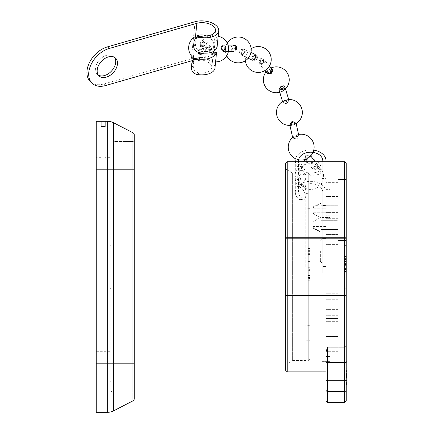 <?xml version="1.0" encoding="UTF-8"?>
<svg xmlns="http://www.w3.org/2000/svg" width="434" height="434" viewBox="0 0 434 434"><rect width="100%" height="100%" fill="white"/><g stroke="black" fill="none" stroke-linecap="round" stroke-linejoin="round"><path stroke-width="0.33" stroke-dasharray="2.17 1.63" d="M110.8 390.074L110.8 143.54A2.018 2.018 0 0 1 112.824 141.522L112.824 392.092A2.018 2.018 0 0 1 110.8 390.074A2.018 2.018 0 0 0 112.824 392.092L134.242 392.092L112.824 392.092L112.824 141.522A2.018 2.018 0 0 0 110.8 143.54L110.8 390.074M134.242 134.914L134.242 392.092M110.8 288.36L110.8 152.03L110.8 381.584L110.8 288.36L109.992 288.36L109.992 381.584L110.8 381.584L109.992 381.584L109.992 288.36L110.8 288.36M134.242 363.8L109.992 363.8L109.992 288.36L109.992 363.8L134.242 363.8L132.934 363.8L132.934 169.813L134.242 169.813L109.992 169.813L109.992 245.253L109.992 152.03L109.992 169.813L134.242 169.813L134.242 363.8L134.242 141.522L112.824 141.522L134.242 141.522M109.992 169.813L96.25 169.813L96.25 121.314L107.654 121.314A12.933 12.933 0 0 1 113.6 122.757L113.6 363.8L132.934 363.8L132.934 400.853L113.6 410.857A12.933 12.933 0 0 1 107.654 412.3L96.25 412.3L96.25 169.813L96.25 375.925L96.25 351.676L96.25 363.8L107.654 363.8L107.654 121.314A12.933 12.933 0 0 1 113.6 122.757L132.934 132.761L132.934 169.813L96.25 169.813L96.25 181.933L96.25 157.688L96.25 363.8L109.992 363.8M109.992 152.03L110.8 152.03L109.992 152.03M109.992 245.253L110.8 245.253L109.992 245.253M101.1 126.706L101.1 169.813L101.1 126.706M105.142 169.813L105.142 126.706L105.142 192.04L105.142 157.688L105.142 169.813L101.1 169.813L101.1 192.04L101.1 157.688L101.1 181.933L101.1 169.813L105.142 169.813M326.026 400.745L326.026 351.752L326.026 371.884L326.026 351.752L327.643 347.091L327.643 402.361M346.234 163.347L346.234 400.745M346.234 354.101L338.151 354.101L338.151 179.508L338.151 354.101L338.151 179.508L338.151 354.101L346.234 354.101L346.234 179.508L346.234 345.855A1.617 1.237 180 0 1 344.618 347.091L344.618 161.73M346.234 295.44L346.234 238.174L346.234 295.44M344.618 402.361L344.618 362.531L346.234 362.531L346.234 361.826L346.234 373.376L347.043 373.376L347.043 364.853L347.043 384.231M347.043 384.35L347.043 361.826L347.043 373.164L346.234 373.164L346.234 364.853L346.234 377.471M346.234 375.415L346.234 375.03M346.234 370.631L346.234 383.287L346.234 379.088L346.234 379.869L347.043 379.869L347.043 370.631L347.043 383.287L347.043 379.088L347.043 379.842L346.234 379.842L346.234 370.631L347.043 370.631M346.234 382.707L347.043 382.674L346.234 382.707M346.234 375.589L346.234 384.345L346.234 373.924L346.234 375.589L347.043 375.589L347.043 371.499L347.043 384.345L347.043 375.589M346.234 371.488L347.043 371.499L346.234 371.488M346.234 360.969L346.234 380.157L347.043 380.157L347.043 376.886L346.234 376.864L346.234 361.826M347.043 360.969L347.043 380.103L346.234 380.103L346.234 370.772L346.234 383.721L346.234 375.915L347.043 375.915L347.043 384.508M346.234 372.828L346.234 380.754L347.043 380.754L347.043 367.848L346.234 367.848L346.234 372.828L347.043 372.828L347.043 380.499L346.234 380.499L346.234 368.092L347.043 368.092L347.043 372.828M326.026 380.309L346.234 380.309L346.234 366.985L346.234 383.249M326.026 209.904L326.026 356.526L326.026 177.083L326.026 189.625L326.026 186.088L330.068 186.088L330.068 361.376L330.068 172.238L330.068 361.376L330.068 177.083L330.068 189.625L330.068 186.088L322.798 186.088L322.798 178.466L322.798 209.904L321.99 209.904L326.026 209.904L326.026 178.466L321.99 178.466L321.99 186.088L326.026 186.088L326.026 178.466M326.026 160.781L326.026 266.519L326.026 221.058L330.068 221.058L326.026 221.058L326.026 356.526L326.026 177.083L326.026 189.625L330.068 189.625L326.026 189.625L326.026 235.087L326.026 161.73M322.798 178.466L321.99 178.466L321.99 161.73L321.99 361.376L321.99 217.526L330.068 217.526L322.798 217.526L322.798 273.029L322.798 192.219A12.125 8.572 -0 0 0 310.673 183.647A12.125 8.572 -0 0 0 298.549 192.219A12.125 8.572 -0 0 0 300.881 197.275L305.834 197.09L306.203 191.725C305.569 188.991 303.816 186.501 300.963 184.255L299.617 186.772C302.677 188.839 304.478 191.231 305.015 193.949L306.203 191.725M326.026 197.085L326.026 181.933L326.026 197.15L326.026 182.66L326.026 197.15L326.026 196.483L326.026 197.085L338.151 197.15L338.151 181.933L338.151 197.15L338.151 196.483L338.151 197.085L326.026 197.085M326.026 234.327L326.026 212.297L326.026 244.385L326.026 212.297L326.026 234.327L338.151 234.327L338.151 212.297L338.151 244.385L338.151 212.297L338.151 244.385L338.151 234.327L326.026 234.327M326.026 318.475L326.026 289.228L326.026 321.317L326.026 289.228L326.026 321.317L326.026 289.228L326.026 318.475L338.151 318.475L338.151 321.317L338.151 289.228L338.151 321.317L338.151 289.228L338.151 321.317L338.151 318.475L326.026 318.475M326.026 350.954L326.026 336.464L326.026 351.676L326.026 336.464L326.026 351.676L326.026 350.954L338.151 350.954L338.151 336.464L338.151 351.676L338.151 336.464L338.151 351.676L338.151 350.954L326.026 350.954M326.026 222.881L326.026 237.17L326.026 215.248L326.026 237.17L326.026 222.881L338.151 222.881L338.151 237.17L338.151 229.271L321.182 229.271L321.182 232.201L313.098 227.454L313.098 212.221L326.026 212.221L326.026 226.51L313.098 226.51L313.098 213.165C314.493 214.51 317.189 216.089 321.182 217.911L321.182 214.982L326.026 214.982L326.026 212.221L313.098 212.221L313.098 213.165C314.493 214.51 317.189 216.089 321.182 217.911L321.182 232.201L321.182 217.911L321.182 232.201L313.098 227.454L313.098 228.43L313.098 213.165L313.098 228.43L320.623 231.94L313.098 228.43L313.098 226.51L326.026 226.51L326.026 229.537L326.026 198.132L326.026 223.081L326.026 198.132L326.026 223.081L326.026 208.792L313.098 208.792L313.098 223.081L326.026 223.081L313.098 223.081L313.098 222.137C314.493 220.797 317.189 219.219 321.182 217.396L321.182 220.32L338.151 220.32L338.151 212.421L326.026 212.421L338.151 212.421L338.151 198.132L326.026 198.132L338.151 198.132L338.151 206.031L321.182 206.031L321.182 203.107L313.098 207.848L313.098 222.137C314.493 220.797 317.189 219.219 321.182 217.396L321.182 203.107L321.182 217.396L321.182 203.107L313.098 207.848L313.098 206.872L313.098 222.137L313.098 206.872L320.623 203.362L313.098 206.872L313.098 208.792L326.026 208.792L326.026 205.77L326.026 215.248L338.151 214.982L338.151 222.881L326.026 222.881M326.026 250.803L326.026 262.928L326.026 250.803M326.026 307.223L326.026 315.306L326.026 307.223M338.151 307.223L338.151 315.306L338.151 307.223M338.151 226.391L338.151 234.474L338.151 226.391M320.373 250.803L320.373 261.311L320.373 250.803M321.99 250.803L321.99 238.678L321.99 250.803M322.798 161.73L322.798 273.029L322.798 235.087L326.026 235.087L326.026 273.029L326.026 235.087L322.798 235.087L322.798 186.088L321.99 186.088L321.99 172.238L321.99 371.884L321.99 209.904L321.99 217.526L322.798 217.526L322.798 209.904M338.151 237.17L326.026 237.17L338.151 237.17L338.151 214.982L321.182 214.982L321.182 229.575L321.182 229.271L338.151 229.271L338.151 229.575L338.151 214.982L338.151 237.17M338.151 206.031L338.151 220.32L321.182 220.32L321.182 205.732L321.182 206.031L338.151 206.031L338.151 205.732L338.151 220.32L338.151 206.031M346.234 367.967L347.043 367.967M346.234 366.985L347.043 366.985M346.234 370.772L347.043 370.772M346.234 382.604L347.043 382.604M346.234 371.103L347.043 371.103M346.234 379.191L347.043 379.191M346.234 371.537L347.043 371.537M346.234 371.862L347.043 371.862M346.234 384.177L347.043 384.177M346.234 383.721L347.043 383.721M346.234 383.39L347.043 383.39M346.234 375.155L347.043 375.155M346.234 382.934L347.043 382.934M347.043 370.652L347.043 377.938L347.043 370.549L346.234 370.549L346.234 377.938L346.234 370.652M347.043 377.938L346.234 377.938M346.234 375.285L346.234 370.848L347.043 370.848L347.043 375.936L346.234 375.936L346.234 375.285L347.043 375.285M346.234 370.848L346.234 376.793L347.043 376.793L347.043 370.848M346.234 376.576L347.043 376.576M346.234 362.319L347.043 362.319M346.234 368.206L347.043 368.206M346.234 370.707L347.043 370.707M346.234 379.083L346.234 381.855L347.043 381.855L347.043 378.86L347.043 381.855L346.234 381.86L346.234 379.083L347.043 379.083M346.234 378.86L347.043 378.86M346.234 374.895L347.043 374.895M346.234 377.097L347.043 377.097M346.234 376.723L347.043 376.723M346.234 371.13L347.043 371.13M346.234 379.088L347.043 379.088M346.234 381.736L347.043 381.736M346.234 381.101L347.043 381.101M346.234 382.831L347.043 382.831M346.234 383.287L347.043 383.287M347.043 375.415L347.043 375.03M346.234 363.068L347.043 363.068M346.234 374.645L347.043 374.645M346.234 366.095L347.043 366.095M346.234 364.853L347.043 364.853M346.234 276.979L346.234 251.199L346.234 276.979L344.618 276.979L346.234 276.979L344.618 276.979L344.618 256.776L344.618 276.979L344.618 256.776L346.234 256.776L346.234 271.744L346.234 256.451L346.234 271.744L346.234 256.451L346.234 271.744L346.234 256.776L344.618 256.776L344.618 276.979L346.234 276.979M344.618 272.27L344.618 256.776L346.234 256.776L344.618 256.776L344.618 261.366L344.618 256.776L346.234 256.776L344.618 256.776L344.618 268.787L346.234 268.787L344.618 268.787L344.618 256.776L346.234 256.776L344.618 256.776L344.618 271.418L346.234 271.418L344.618 271.418L344.618 269.264L346.234 269.264L344.618 269.264L344.618 271.744L346.234 271.744L344.618 271.744L344.618 256.451L346.234 256.451L344.618 256.451L344.618 258.593L344.618 251.199L346.234 251.199L344.618 251.199L344.618 271.744L344.618 256.776L346.234 256.776L344.618 256.776L344.618 272.27L346.234 272.27M344.618 261.366L346.234 261.366L344.618 261.366M344.618 264.783L346.234 264.8M344.618 268.679L344.618 259.532L344.618 268.679L346.234 268.679M344.618 258.593L346.234 258.593M344.618 259.532L346.234 259.532M344.618 267.957L346.234 267.957M344.618 269.416L346.234 269.416L344.618 269.416L344.618 271.744L344.618 269.416M344.618 269.557L344.618 271.744L346.234 271.744L344.618 271.744L344.618 256.776L346.234 256.776L344.618 256.776L346.234 256.776L344.618 256.776L344.618 276.979L344.618 269.557L346.234 269.557M344.618 256.451L344.618 271.744L344.618 256.776L344.618 271.418L346.234 271.418L344.618 271.418L346.234 271.418L344.618 271.418L344.618 269.264L344.618 271.744L344.618 262.982L346.234 262.982L344.618 262.982L344.618 256.451L344.618 271.744L346.234 271.744L344.618 271.744L344.618 256.451L346.234 256.451M344.618 256.776L346.234 256.776L344.618 256.776M344.618 268.787L346.234 268.787M344.618 258.946L346.234 258.946M344.618 265.353L346.234 265.369M344.618 260.796L346.234 260.796M344.618 261.442L346.234 261.442M344.618 259.348L346.234 259.348M344.618 268.586L344.618 264.105L346.234 264.122L346.234 268.586L346.234 259.608L346.234 264.105L344.618 264.105L344.618 268.586L346.234 268.586M344.618 259.608L344.618 264.122L344.618 259.608L346.234 259.608M344.618 271.744L346.234 271.744M344.618 245.389L344.618 288.225L344.618 245.389L346.234 245.389L344.618 245.389M346.234 288.225L344.618 288.225L346.234 288.225L346.234 245.389L346.234 288.225M338.151 336.529L338.151 337.126L338.151 336.464L338.151 337.126L338.151 336.529L326.026 336.529L326.026 337.126L326.026 336.529L338.151 336.529M346.234 293.075L346.234 240.539L346.234 293.075L338.151 293.075L338.151 240.539L346.234 240.539L338.151 240.539L346.234 240.539L338.151 240.539L338.151 293.075L346.234 293.075L346.234 240.539L346.234 293.075L338.151 293.075L346.234 293.075M309.865 358.951L308.249 360.567L308.249 266.807L309.865 266.791L309.865 358.951L309.865 174.658L309.865 340.359L309.865 193.249L309.865 325.267L309.865 266.807L309.865 277.434L309.865 270.518L309.865 271.104L308.249 271.104L308.249 173.041L308.249 360.567L292.614 360.567L292.614 173.041L292.614 360.567L285.615 364.609L285.615 163.347M308.249 268.912L308.249 248.546L308.249 270.924L308.249 248.546L308.249 268.912L309.865 268.912L308.249 268.912L309.865 268.912L309.865 280.982L308.249 280.982L309.865 280.982L309.865 268.912L308.249 268.912M308.249 255.838L308.249 261.621L308.249 255.838L309.865 255.838L308.249 255.838M309.865 261.621L309.865 255.838L309.865 261.621L308.249 261.621L309.865 261.621M309.865 254.064L309.865 248.546L308.249 248.546L309.865 248.546L309.865 280.982L308.249 280.982L309.865 280.982L309.865 254.064L308.249 254.064M309.865 248.579L308.249 248.579M309.865 248.546L308.249 248.546L309.865 248.546L309.865 270.924L308.249 270.924L309.865 270.924L309.865 248.546L308.249 248.546M308.249 251.687L308.249 248.611L308.249 251.687M309.865 251.687L309.865 254.763L309.865 251.687M308.249 251.856L308.249 249.946L308.249 253.364L308.249 251.856L309.865 251.856L309.865 253.364L308.249 253.364L309.865 253.364L309.865 249.951L308.249 249.951L309.865 249.946L309.865 251.856M308.249 250.38L308.249 251.628L308.249 250.38L309.865 250.38L308.249 250.38M309.865 251.628L308.249 251.628L309.865 251.628L309.865 250.38L309.865 251.628M309.865 252.17L309.865 253.364L308.249 253.364L309.865 253.364L309.865 252.17L308.249 252.17M308.249 271.104L308.249 280.749L309.865 280.749L309.865 277.434L308.249 277.434L308.249 269.194L309.865 269.194L309.865 271.104L308.249 271.104M309.865 277.445L309.865 278.378L308.249 278.378L308.249 275.959L309.865 275.959L309.865 267.116L308.249 267.116L308.249 278.378L308.249 269.357L309.865 269.357L309.865 270.724L308.249 270.724L308.249 271.917L308.249 270.615L308.249 280.917L309.865 280.917L309.865 277.402L308.249 277.402L308.249 267.116L309.865 267.116L309.865 277.445L308.249 277.445L308.249 278.541L309.865 278.541L309.865 270.615L308.249 270.615L308.249 266.97L309.865 266.97L309.865 271.917L308.249 271.917L309.865 271.917L309.865 270.724L309.865 277.445L308.249 277.445M309.865 275.964L308.249 275.964M309.865 275.411L308.249 275.411L309.865 275.411M309.865 277.25L308.249 277.25M309.865 267.132L308.249 267.132L309.865 267.132L309.865 277.359L309.865 267.132M309.865 277.359L308.249 277.288L309.865 277.359M305.824 266.807L305.824 193.39L305.824 266.807M322.798 226.228L322.798 205.526L322.798 226.228M322.798 259.375L322.798 238.678L322.798 259.375M326.026 182.66L326.026 181.933L326.026 182.66L338.151 182.66L338.151 181.933L338.151 182.66L326.026 182.66M338.151 293.075L338.151 240.539L338.151 293.075M306.203 195.615L305.015 197.741L305.015 193.949M299.617 186.772C296.807 184.548 295.375 181.917 295.315 178.873C295.418 175.309 297.301 172.374 300.957 170.057C303.295 173.925 321.54 174.343 320.775 168.321C321.54 158.285 303.295 154.504 300.957 166.124C297.301 168.224 295.418 170.893 295.315 174.132C295.375 176.893 296.807 179.285 299.617 181.303L300.963 179.014L305.807 178.748L306.203 177.218L306.203 173.329C305.541 170.551 303.767 168.056 300.881 165.842A12.125 8.572 180 0 1 298.619 161.73M306.203 177.218L304.614 180.772L299.617 181.303M305.015 179.242L305.015 175.45L306.203 173.329M295.37 161.73A15.358 10.861 -0 0 0 299.525 168.256C302.623 170.285 304.451 172.683 305.015 175.45M313.766 150.148A15.358 10.861 -0 0 0 295.315 160.781M326.026 192.219A15.358 10.861 -0 0 0 310.673 181.358A15.358 10.861 -0 0 0 295.315 192.219A15.358 10.861 -0 0 0 299.525 199.689L300.881 197.275M305.015 197.741L304.646 199.217L299.525 199.689M300.963 179.014L299.167 176.703L298.549 174.132L299.183 171.522L301.022 169.184L300.957 166.124M300.957 170.057L301.022 173.432L299.183 176.003L298.549 178.873L299.167 181.71L300.963 184.255M301.022 169.184L306.898 161.73M306.979 161.687L316.625 163.265L320.775 171.761C321.833 176.741 303.29 175.504 301.022 173.432M326.026 226.228L326.026 205.526L326.026 226.228M322.798 192.219L322.798 160.781M326.026 259.375L326.026 238.678L326.026 259.375M197.535 36.727L195.951 39.635L195.484 44.23C195.371 47.924 197.253 50.295 201.132 51.337L199.043 52.682M217.233 45.749L216.344 37.183L210.463 34.807L209.036 35.404M208.553 35.697L205.727 40.085L213.593 52.671M213.967 53.002L216.04 54.228L216.49 53.089M90.592 81.858A22.226 15.022 -47.7 0 0 103.677 83.974L191.334 58.796A15.358 8.365 -174.2 0 1 207.354 59.691A15.358 8.365 -174.2 0 1 214.982 67.964M195.224 58.514L193.748 61.346L193.282 65.941C193.179 69.706 195.105 72.055 199.07 72.988A12.125 6.602 5.8 0 0 211.765 67.639A12.125 6.602 5.8 0 0 205.743 61.107A12.125 6.602 5.8 0 0 193.097 60.402L192.783 60.489M200.503 57.521C206.345 57.749 210.414 56.377 212.714 53.404L212.991 55.102L207.626 50.355L201.669 41.252L206.655 35.941M217.038 47.518L213.219 48.396C210.962 50.979 206.931 51.955 201.132 51.337M209.834 35.409L214.25 43.161L213.219 48.396M114.516 57.359A12.125 8.192 132.3 0 0 113.724 56.463A12.125 8.192 132.3 0 0 106.585 55.308A12.125 8.192 132.3 0 0 96.722 63.999A12.125 8.192 132.3 0 0 97.395 74.388A12.125 8.192 132.3 0 0 98.361 75.093M198.501 52.547A2.425 2.284 14.9 0 1 200.258 49.226A2.425 2.284 14.9 0 1 202.325 53.17M198.11 52.422A2.425 2.284 14.9 0 1 201.061 49.823A2.425 2.284 14.9 0 1 202.591 53.192M200.622 44.827A2.425 2.284 -165.1 0 0 205.038 44.333A2.425 2.284 -165.1 0 0 203.28 41.507A2.425 2.284 -165.1 0 0 200.622 44.827M200.481 45.353A2.425 2.284 14.9 0 1 202.201 41.962A2.425 2.284 14.9 0 1 204.897 44.859A2.425 2.284 14.9 0 1 200.481 45.353M209.497 48.792A0.808 0.711 -55.3 0 0 208.814 50.013A0.808 0.711 -55.3 0 0 210.099 49.894A0.808 0.711 -55.3 0 0 209.497 48.792M208.618 45.809A3.233 2.837 124.7 0 1 210.354 46.248A3.233 2.837 124.7 0 1 210.848 50.523A3.233 2.837 124.7 0 1 206.671 51.565A3.233 2.837 124.7 0 1 205.721 48.196A3.233 2.837 124.7 0 1 208.618 45.809M203.492 42.255A3.233 2.837 -55.3 0 0 200.595 44.648A3.233 2.837 -55.3 0 0 201.544 48.011A3.233 2.837 -55.3 0 0 205.721 46.97A3.233 2.837 -55.3 0 0 205.228 42.695A3.233 2.837 -55.3 0 0 203.492 42.255M202.456 43.921A0.808 0.711 124.7 0 1 203.063 45.022A0.808 0.711 124.7 0 1 201.777 45.141A0.808 0.711 124.7 0 1 202.456 43.921M207.55 47.561A2.425 1.85 84.4 0 1 208.331 47.241A2.425 1.85 84.4 0 1 210.311 48.939A2.425 1.85 84.4 0 1 209.584 51.749A2.425 1.85 84.4 0 1 208.803 52.069A2.425 1.85 84.4 0 1 206.828 50.371A2.425 1.85 84.4 0 1 207.55 47.561M206.519 47.664A2.425 1.85 84.4 0 1 207.3 47.344A2.425 1.85 84.4 0 1 209.378 49.574A2.425 1.85 84.4 0 1 207.772 52.167A2.425 1.85 84.4 0 1 205.792 50.474A2.425 1.85 84.4 0 1 206.519 47.664M222.87 46.064A2.425 1.85 -95.6 0 0 222.148 48.868A2.425 1.85 -95.6 0 0 224.123 50.566A2.425 1.85 -95.6 0 0 225.729 47.973A2.425 1.85 -95.6 0 0 223.651 45.738A2.425 1.85 -95.6 0 0 222.87 46.064M221.839 46.161A2.425 1.85 84.4 0 1 222.62 45.841A2.425 1.85 84.4 0 1 224.595 47.539A2.425 1.85 84.4 0 1 223.873 50.349A2.425 1.85 84.4 0 1 223.092 50.669A2.425 1.85 84.4 0 1 221.118 48.971A2.425 1.85 84.4 0 1 221.839 46.161M234.675 47.87A0.808 0.542 -90.3 0 0 235.646 48.613A0.808 0.542 -90.3 0 0 234.675 47.87M235.353 49.601A3.233 2.181 89.7 0 1 233.367 51.527A3.233 2.181 89.7 0 1 231.463 49.894A3.233 2.181 89.7 0 1 231.479 46.633A3.233 2.181 89.7 0 1 233.34 45.06M221.872 46.677A3.233 2.181 -90.3 0 0 221.747 47.029A3.233 2.181 -90.3 0 0 221.758 49.66A3.233 2.181 -90.3 0 0 223.76 51.57A3.233 2.181 -90.3 0 0 225.924 48.326A3.233 2.181 -90.3 0 0 223.732 45.103A3.233 2.181 -90.3 0 0 221.872 46.677M221.486 47.93L221.459 48.673A0.808 0.542 89.7 0 1 221.486 47.93M235.564 45.787A2.425 2.257 117.9 0 1 236.601 49.259A2.425 2.257 117.9 0 1 233.563 50.192A2.425 2.257 117.9 0 1 234.62 45.668M235.288 49.796A2.425 2.257 117.9 0 1 232.271 46.563A2.425 2.257 117.9 0 1 234.3 45.386M240.436 50.881A2.425 2.257 -62.1 0 0 241.212 54.239A2.425 2.257 -62.1 0 0 244.342 53.149A2.425 2.257 -62.1 0 0 240.436 50.881M239.921 50.61A2.425 2.257 117.9 0 1 242.964 49.677A2.425 2.257 117.9 0 1 243.74 53.035A2.425 2.257 117.9 0 1 240.696 53.962A2.425 2.257 117.9 0 1 239.921 50.61M256.174 57.635A0.808 0.38 -65.3 0 0 255.816 57.456A0.808 0.38 -65.3 0 0 255.338 58.058A0.808 0.38 -65.3 0 0 255.599 58.878M253.738 59.887L253.353 60.098A3.233 1.519 114.7 0 1 252.409 60.212A3.233 1.519 114.7 0 1 252.295 56.832A3.233 1.519 114.7 0 1 255.111 54.337A3.233 1.519 114.7 0 1 255.637 55.129L255.713 55.476M241.857 52.031A3.233 1.519 -65.3 0 0 241.445 54.624A3.233 1.519 -65.3 0 0 241.971 55.416A3.233 1.519 -65.3 0 0 244.705 53.111A3.233 1.519 -65.3 0 0 244.678 49.541A3.233 1.519 -65.3 0 0 243.734 49.655A3.233 1.519 -65.3 0 0 241.857 52.031M241.016 51.472A0.808 0.38 114.7 0 1 241.483 50.876A0.808 0.38 114.7 0 1 241.863 51.223A0.808 0.38 114.7 0 1 241.423 52.183A0.808 0.38 114.7 0 1 240.913 52.118A0.808 0.38 114.7 0 1 241.016 51.472M256.217 55.726A2.425 2.311 117.1 0 1 256.196 60.174A2.425 2.311 117.1 0 1 254.015 60.017M253.803 59.854A2.425 2.311 117.1 0 1 255.74 55.601M253.7 59.865A2.425 2.311 117.1 0 1 255.686 55.465M262.543 63.424A2.425 2.311 -62.9 0 0 262.782 59.073A2.425 2.311 -62.9 0 0 259.619 60.174A2.425 2.311 -62.9 0 0 262.543 63.424M262.114 63.207A2.425 2.311 117.1 0 1 258.914 60.966A2.425 2.311 117.1 0 1 262.353 58.856A2.425 2.311 117.1 0 1 262.114 63.207M271.771 72.695A0.808 0.369 -40.1 0 0 271.337 72.451A0.808 0.369 -40.1 0 0 270.539 73.124A0.808 0.369 -40.1 0 0 270.707 73.59M267.257 73.427A3.233 1.47 139.9 0 1 268.782 70.227A3.233 1.47 139.9 0 1 272.205 69.266M264.138 62.648A3.233 1.47 -40.1 0 0 264.74 60.391A3.233 1.47 -40.1 0 0 263.915 60.109A3.233 1.47 -40.1 0 0 259.657 63.695A3.233 1.47 -40.1 0 0 259.792 64.558A3.233 1.47 -40.1 0 0 264.138 62.648M261.344 60.863A0.808 0.369 139.9 0 1 260.568 61.395A0.808 0.369 139.9 0 1 260.221 61.123A0.808 0.369 139.9 0 1 261.284 60.228A0.808 0.369 139.9 0 1 261.344 60.863M268.706 73.682A2.425 1.156 142.8 0 1 268.445 73.487A2.425 1.156 142.8 0 1 270.024 70.861A2.425 1.156 142.8 0 1 272.302 70.552M269.167 69.738A2.425 1.156 142.8 0 1 271.451 69.429A2.425 1.156 142.8 0 1 270.219 71.816A2.425 1.156 142.8 0 1 267.588 72.364A2.425 1.156 142.8 0 1 269.167 69.738M284.975 87.223A2.425 1.156 -37.2 0 0 282.697 87.527A2.425 1.156 -37.2 0 0 281.118 90.158A2.425 1.156 -37.2 0 0 282.887 90.131A2.425 1.156 -37.2 0 0 284.845 88.417M282.545 88.726A2.425 1.156 142.8 0 1 280.261 89.035A2.425 1.156 142.8 0 1 280.863 87.223A2.425 1.156 142.8 0 1 281.84 86.404A2.425 1.156 142.8 0 1 282.219 86.192M287.178 103.205L285.691 103.617L287.178 103.205M288.702 100.466A3.233 0.646 163.4 0 1 285.664 101.784A3.233 0.646 163.4 0 1 282.767 102.115A3.233 0.646 163.4 0 1 282.664 102.006A3.233 0.646 163.4 0 1 285.577 100.466A3.233 0.646 163.4 0 1 288.865 100.162A3.233 0.646 163.4 0 1 288.838 100.308A3.233 0.646 163.4 0 1 288.702 100.466M285.122 87.831A3.233 0.646 -16.6 0 0 281.943 88.243A3.233 0.646 -16.6 0 0 279.057 89.637M284.514 102.207A2.425 0.401 161.9 0 1 286.923 101.377A2.425 0.401 161.9 0 1 288.317 101.296A2.425 0.401 161.9 0 1 288.257 101.437A2.425 0.401 161.9 0 1 287.514 101.892A2.425 0.401 161.9 0 1 283.841 102.88A2.425 0.401 161.9 0 1 283.711 102.798A2.425 0.401 161.9 0 1 284.514 102.207M284.02 100.699A2.425 0.401 161.9 0 1 284.292 100.579A2.425 0.401 161.9 0 1 286.538 99.847A2.425 0.401 161.9 0 1 287.829 99.793A2.425 0.401 161.9 0 1 285.648 100.921A2.425 0.401 161.9 0 1 283.218 101.296A2.425 0.401 161.9 0 1 284.02 100.699M291.805 124.525A2.425 0.401 -18.1 0 0 291.002 125.117A2.425 0.401 -18.1 0 0 292.294 125.063A2.425 0.401 -18.1 0 0 294.534 124.33A2.425 0.401 -18.1 0 0 295.608 123.614A2.425 0.401 -18.1 0 0 294.214 123.69A2.425 0.401 -18.1 0 0 291.805 124.525M291.312 123.017A2.425 0.401 161.9 0 1 294.984 122.03A2.425 0.401 161.9 0 1 295.12 122.106A2.425 0.401 161.9 0 1 294.317 122.703A2.425 0.401 161.9 0 1 291.903 123.533A2.425 0.401 161.9 0 1 290.509 123.614A2.425 0.401 161.9 0 1 290.574 123.473A2.425 0.401 161.9 0 1 291.312 123.017M295.63 139.119L297.046 138.777L295.63 139.119M292.576 137.29L298.885 135.885L293.216 137.274M290.395 124.601L296.069 123.207L290.395 124.601M291.756 121.721L293.172 121.368L291.756 121.721M302.308 184.146L305.764 186.728L302.308 184.146M301.326 185.405L304.782 187.993L301.326 185.405M316.934 165.414L320.384 167.996L316.934 165.414M315.947 166.672L319.402 169.26L315.947 166.672M293.579 139.07A2.425 0.423 148.9 0 1 293.465 139.021A2.425 0.423 148.9 0 1 295.082 137.562A2.425 0.423 148.9 0 1 297.507 136.466A2.425 0.423 148.9 0 1 297.621 136.515A2.425 0.423 148.9 0 1 297.588 136.683A2.425 0.423 148.9 0 1 295.76 138.126A2.425 0.423 148.9 0 1 293.634 139.07A2.425 0.423 148.9 0 1 293.579 139.07M292.749 137.404A2.425 0.423 148.9 0 1 293.726 136.564A2.425 0.423 148.9 0 1 295.326 135.598A2.425 0.423 148.9 0 1 296.802 135.164A2.425 0.423 148.9 0 1 294.42 137.073M305.693 159.142A2.425 0.423 -31.1 0 0 307.055 158.654A2.425 0.423 -31.1 0 0 308.655 157.688A2.425 0.423 -31.1 0 0 309.735 156.587A2.425 0.423 -31.1 0 0 307.44 157.477A2.425 0.423 -31.1 0 0 305.579 159.088A2.425 0.423 -31.1 0 0 305.693 159.142M304.874 157.786A2.425 0.423 148.9 0 1 304.766 157.737A2.425 0.423 148.9 0 1 304.798 157.569A2.425 0.423 148.9 0 1 306.621 156.126A2.425 0.423 148.9 0 1 308.753 155.182A2.425 0.423 148.9 0 1 308.807 155.182A2.425 0.423 148.9 0 1 308.916 155.231A2.425 0.423 148.9 0 1 307.305 156.696A2.425 0.423 148.9 0 1 304.874 157.786M316.234 168.918L316.06 169.396L317.281 168.446L316.234 168.918M313.619 167.22A3.233 0.901 142.2 0 1 317.759 165.045A3.233 0.901 142.2 0 1 317.813 165.338A3.233 0.901 142.2 0 1 315.757 167.741A3.233 0.901 142.2 0 1 312.919 169.13A3.233 0.901 142.2 0 1 312.648 169.005A3.233 0.901 142.2 0 1 313.619 167.22M305.97 157.341A3.233 0.901 -37.8 0 0 304.945 158.833A3.233 0.901 -37.8 0 0 304.999 159.126A3.233 0.901 -37.8 0 0 308.107 157.862A3.233 0.901 -37.8 0 0 310.109 155.166A3.233 0.901 -37.8 0 0 309.838 155.047A3.233 0.901 -37.8 0 0 305.97 157.341M305.731 155.356L306.697 154.781L305.731 155.356M110.8 143.54A2.018 2.018 0 0 1 112.824 141.522M107.654 412.3L107.654 363.8L113.6 363.8L113.6 410.857M326.026 389.976A1.617 1.486 180 0 0 327.643 391.463L344.618 391.463A1.617 1.486 180 0 0 346.234 389.976M326.026 362.531L344.618 362.531L344.618 347.091L327.643 347.091M346.234 373.522L347.043 373.522M346.234 375.084L347.043 375.084M346.234 375.963L347.043 375.963M346.234 371.585L347.043 371.585M346.234 375.448L347.043 375.448M346.234 369.09L347.043 369.09M346.234 376.886L347.043 376.886M346.234 378.741L347.043 378.741M346.234 381.161L347.043 381.161M346.234 373.924L347.043 373.924L346.234 373.924M346.234 378.09L347.043 378.09M346.234 373.81L347.043 373.81M346.234 374.379L347.043 374.379M346.234 370.012L347.043 370.012M346.234 368.867L347.043 368.867M344.618 264.149L346.234 264.149L344.618 264.138M344.618 264.349L346.234 264.349M344.618 264.181L346.234 264.181M344.618 265.152L346.234 265.152M344.618 266.14L346.234 266.14M344.618 269.172L346.234 269.172M344.618 263.888L346.234 263.888M344.618 263.812L346.234 263.812M344.618 264.507L346.234 264.507M344.618 263.981L346.234 263.981M344.618 267.865L346.234 267.865M344.618 264.105L346.234 264.105M344.618 264.306L346.234 264.306M344.618 263.411L346.234 263.411M344.618 264.241L346.234 264.241M344.618 265.874L346.234 265.874M338.151 293.715L326.026 293.715L338.151 293.715M338.151 299.286L326.026 299.286L338.151 299.286M338.151 309.616L326.026 309.616L338.151 309.616M338.151 239.893L326.026 239.893L338.151 239.893M338.151 223.998L326.026 223.998L338.151 223.998M338.151 215.139L326.026 215.139L338.151 215.139M287.232 161.73L287.232 371.884M309.865 275.585L308.249 275.585M309.865 267.257L308.249 267.257M326.026 266.519L322.798 266.519L326.026 266.519M300.881 165.842L299.525 168.256M193.635 45.418L195.484 44.23M195.951 39.635L194.09 40.948M191.334 58.796L195.094 21.7M193.748 61.346L191.877 62.778M191.427 67.254L193.282 65.941M199.07 72.988L196.96 74.48M195.528 36.445L193.358 57.847M103.677 83.974L105.44 85.579M101.1 192.04L105.142 192.04M109.992 157.688L105.142 157.688M109.992 181.933L105.142 181.933M109.992 351.676L96.25 351.676M109.992 375.925L96.25 375.925M101.1 157.688L96.25 157.688M101.1 181.933L96.25 181.933M326.026 356.526L330.068 356.526L326.026 356.526M326.026 177.083L330.068 177.083L326.026 177.083M338.151 299.14L326.026 299.14L338.151 299.14M338.151 315.306L326.026 315.306L338.151 315.306M338.151 218.307L326.026 218.307L338.151 218.307M338.151 234.474L326.026 234.474L338.151 234.474M320.373 261.311L321.99 262.928L326.026 262.928L321.99 262.928L320.373 261.311M320.373 240.295L321.99 238.678L326.026 238.678L321.99 238.678L320.373 240.295M321.99 361.376L330.068 361.376L321.99 361.376M321.99 172.238L330.068 172.238L321.99 172.238M338.151 205.732L321.182 205.732L338.151 205.732M338.151 229.575L321.182 229.575L338.151 229.575M338.151 289.228L326.026 289.228L338.151 289.228M338.151 321.317L326.026 321.317L338.151 321.317M338.151 336.464L326.026 336.464L338.151 336.464M338.151 337.126L326.026 337.126L338.151 337.126M338.151 351.676L326.026 351.676L338.151 351.676M338.151 244.385L326.026 244.385L338.151 244.385M338.151 212.297L326.026 212.297L338.151 212.297M338.151 197.15L326.026 197.15L338.151 197.15M338.151 196.483L326.026 196.483L338.151 196.483M338.151 181.933L326.026 181.933L338.151 181.933M346.234 179.508L338.151 179.508L346.234 179.508M309.865 248.611L308.249 248.611M309.865 254.763L308.249 254.763M309.865 248.97L308.249 248.97M309.865 254.405L308.249 254.405M309.865 249.946L308.249 249.946M308.249 278.373L309.865 278.373M308.249 280.749L309.865 280.749M309.865 208.347L305.824 208.206M309.865 325.267L305.824 325.408M305.824 340.218L309.865 340.359M305.824 193.39L309.865 193.249M309.865 174.658L308.249 173.041L292.614 173.041L285.615 169.005M322.798 229.776L326.026 229.776L322.798 229.776M322.798 205.526L326.026 205.526L322.798 205.526M326.026 273.029L322.798 273.029L326.026 273.029M295.315 192.219L295.315 178.879M295.315 174.121L295.315 161.73M304.614 180.772L305.807 178.748M304.646 199.217L305.834 197.09M320.775 168.321L320.775 171.761M298.549 192.219L298.549 178.873M298.549 174.132L298.549 160.781M210.463 34.807L207.414 35.68M216.04 54.228L212.996 55.107M215.53 30.543L214.25 43.161M213.045 55.026L211.765 67.639M97.395 74.388L99.158 75.993M113.724 56.463L115.487 58.064M202.819 52.655L202.96 52.129M198.132 51.407L198.273 50.881M204.897 44.859L205.038 44.333M200.21 43.612L200.351 43.085M194.768 58.861A12.933 12.933 0 0 0 213.371 53.192M214.081 51.19A12.933 12.933 0 0 0 206.589 35.946M210.354 46.248L205.228 42.695M206.671 51.565L201.544 48.011M207.772 52.167L208.803 52.069M207.3 47.344L208.331 47.241M223.092 50.669L224.123 50.566M222.62 45.841L223.651 45.738M218.199 36.261A12.933 12.933 0 0 0 202.792 49.53A12.933 12.933 0 0 0 215.6 61.888M228.051 45.082L223.732 45.103M228.382 51.548L223.76 51.57M221.459 48.673L221.758 49.66M221.454 48.017L221.747 47.029M233.047 49.915L233.563 50.192M235.315 45.63L235.83 45.901M240.696 53.962L241.212 54.239M242.964 49.677L243.479 49.953M227.259 43.134A12.933 12.933 0 0 0 226.716 55.753M250.955 52.427L244.678 49.541M248.161 58.259L241.971 55.416M240.913 52.118L241.445 54.624M241.483 50.876L243.734 49.655M253.798 59.919L254.226 60.136M256.006 55.601L256.434 55.823M260.14 63.169L260.568 63.391M262.353 58.856L262.782 59.073M251.14 48.716A12.933 12.933 0 0 0 245.411 60.711M271.896 72.147L272.34 70.129M269.46 66.006L264.74 60.391M264.892 70.617L259.792 64.558M260.221 61.123L259.657 63.695M261.284 60.228L263.915 60.109M267.588 72.364L268.445 73.487M271.451 69.429L272.259 70.492M270.349 73.395L271.706 72.364M280.261 89.035L281.118 90.158M281.981 86.312L280.863 87.223M271.093 67.948A12.933 12.933 0 0 0 266.004 71.946M287.21 103.167L288.838 100.308M285.691 103.617L282.767 102.115M282.198 86.328L285.084 87.814M283.218 101.296L283.711 102.798M287.829 99.793L288.317 101.296M283.841 102.88L286.44 103.363L288.257 101.437M290.509 123.614L291.002 125.117M295.12 122.106L295.608 123.614M294.984 122.03L292.386 121.547L290.574 123.473M284.292 100.579A12.933 12.933 0 0 0 282.518 101.513M288.681 99.543A12.933 12.933 0 0 0 286.538 99.847M297.046 138.777L298.885 135.902M295.473 139.124L293.14 137.654M296.134 123.506L293.172 121.368M289.923 125.377L289.755 124.612M291.599 121.721L289.76 124.596M304.782 187.993L305.764 186.728M300.957 185.009L301.939 183.745M305.764 186.712L304.711 184.135L301.961 183.739M319.402 169.26L320.384 167.996M315.578 166.276L316.565 165.012M315.578 166.293L316.63 168.869L319.381 169.26M316.679 165.05A12.933 12.933 0 0 0 301.022 185.112M304.663 187.955A12.933 12.933 0 0 0 320.319 167.893M292.652 137.67L293.465 139.021M296.802 135.164L297.621 136.515M293.634 139.07L296.254 138.945L297.588 136.683M304.766 157.737L305.579 159.088M308.916 155.231L309.735 156.587M308.753 155.182L306.127 155.307L304.798 157.569M293.726 136.564A12.933 12.933 0 0 0 292.7 137.372M295.576 158.779A12.933 12.933 0 0 0 298.625 159.804M298.57 134.464A12.933 12.933 0 0 0 295.326 135.598M317.281 168.446L317.813 165.338M316.06 169.396L312.919 169.13M317.759 165.045L315.192 161.73M310.684 155.909L310.109 155.166M312.648 169.005L307.012 161.73M305.221 159.414L304.999 159.126M305.476 155.725L304.945 158.833M306.697 154.781L309.838 155.047"/><path stroke-width="0.65" d="M134.242 363.8L134.242 134.914A2.425 2.425 0 0 0 132.934 132.761L132.934 363.8L134.242 363.8L134.242 398.7A2.425 2.425 0 0 1 132.934 400.853A2.425 2.425 0 0 0 134.242 398.7A2.425 2.425 0 0 1 132.934 400.853L113.6 410.857A12.933 12.933 0 0 1 107.654 412.3L96.25 412.3L96.25 121.314L105.142 121.314L105.142 126.706L105.142 121.314L107.654 121.314L107.654 363.8L132.934 363.8L132.934 400.853M132.934 132.761A2.425 2.425 0 0 1 134.242 134.914A2.425 2.425 0 0 0 132.934 132.761L113.6 122.757A12.933 12.933 0 0 0 107.654 121.314M134.242 392.092L134.242 398.7M134.242 141.522L134.242 169.813L96.25 169.813M101.1 121.314L101.1 126.706L101.1 121.314M105.142 126.706L101.1 126.706M327.643 347.091L344.618 347.091L344.618 402.361L327.643 402.361L326.026 400.745L326.026 351.752L327.643 347.091L327.643 362.531L346.234 362.531L346.234 295.44L344.618 295.44L344.618 295.89A1.617 0.445 -0 0 0 346.234 295.44L346.234 238.174A1.617 0.445 180 0 0 344.618 237.723L344.618 238.174L346.234 238.174L346.234 163.347L344.618 161.73L344.618 237.723L321.99 237.723L321.99 238.174L344.618 238.174L344.618 295.44L321.99 295.44L321.99 295.89L344.618 295.89L344.618 347.091A1.617 1.237 -0 0 0 346.234 345.855L346.234 354.101M344.618 402.361L346.234 400.745L346.234 362.531L346.234 368.895L347.043 368.895L347.043 360.969L346.234 360.969L346.234 361.826L347.043 361.826M346.234 238.174L346.234 179.508L346.234 238.174M347.043 377.471L346.234 377.471L346.234 375.415L347.043 375.415L347.043 384.231L346.234 384.231M346.234 374.645L346.234 368.895M347.043 383.249L346.234 383.249L346.234 380.309L327.643 380.309L327.643 362.531L326.026 362.531M287.232 161.73L285.615 163.347L285.615 238.174A1.617 0.445 180 0 1 287.232 237.723L287.232 161.73L321.99 161.73L321.99 237.723L287.232 237.723L287.232 238.174L285.615 238.174L285.615 295.44L287.232 295.44L287.232 295.89L321.99 295.89L321.99 371.884L321.99 161.73L344.618 161.73M346.234 384.508L347.043 384.231M346.234 384.345L347.043 384.345L346.234 384.35M347.043 374.645L347.043 368.895M346.234 376.321L347.043 376.321M285.615 370.267L285.615 295.44A1.617 0.445 -0 0 0 287.232 295.89L287.232 371.884L285.615 370.267L285.615 364.609M321.99 295.44L321.99 238.174L287.232 238.174L287.232 295.44L321.99 295.44M326.026 161.73L326.026 160.781A15.358 10.861 -0 0 0 313.766 150.148M295.315 161.73L295.315 160.781A15.358 10.861 -0 0 0 295.37 161.73M322.798 161.73L322.798 160.781A12.125 8.572 180 0 0 310.673 152.209A12.125 8.572 180 0 0 298.549 160.781A12.125 8.572 180 0 0 298.619 161.73M192.783 60.489L105.44 85.579A22.226 15.022 -47.7 0 1 92.355 83.464L90.592 81.858A22.226 15.022 -47.7 0 1 89.355 62.805A22.226 15.022 -47.7 0 1 107.437 46.877L195.094 21.7A15.358 8.365 -174.2 0 1 211.114 22.595A15.358 8.365 -174.2 0 1 218.741 30.874L217.038 47.518C214.911 52.395 208.911 54.114 199.043 52.682C195.316 51.424 193.515 49.004 193.635 45.418L194.09 40.948L195.669 38.051L200.72 37.384L202.835 35.897L197.535 36.727L195.663 38.051M209.036 35.404L208.553 35.697M213.593 52.671L213.967 53.002M193.347 59.952L191.877 62.778L191.427 67.254C191.307 70.899 193.152 73.308 196.96 74.48A15.358 8.365 -174.2 0 0 214.982 67.964L216.566 52.161C214.38 57.608 208.32 59.935 198.392 59.138L200.503 57.521L195.224 58.514L193.347 59.952L198.392 59.138M218.741 30.874A15.358 8.365 -174.2 0 1 200.72 37.384M212.714 53.404L216.566 52.161M92.355 83.464A22.226 15.022 -47.7 0 1 91.118 64.411A22.226 15.022 -47.7 0 1 109.2 48.483L196.857 23.306A12.125 6.602 -174.2 0 1 209.508 24.011A12.125 6.602 -174.2 0 1 215.53 30.543A12.125 6.602 -174.2 0 1 202.835 35.897M206.655 35.941L209.834 35.409M108.348 56.914A12.125 8.192 -47.7 0 1 115.487 58.064A12.125 8.192 -47.7 0 1 113.377 72.549A12.125 8.192 -47.7 0 1 99.158 75.993A12.125 8.192 -47.7 0 1 98.48 65.599A12.125 8.192 -47.7 0 1 108.348 56.914M98.361 75.093A12.125 8.192 132.3 0 0 111.614 70.943A12.125 8.192 132.3 0 0 114.516 57.359M202.325 53.17A2.425 2.284 14.9 0 1 198.501 52.547M202.591 53.192A2.425 2.284 14.9 0 1 198.11 52.422M228.051 45.082L233.34 45.06A3.233 2.181 89.7 0 1 235.342 46.964A3.233 2.181 89.7 0 1 235.353 49.601L235.646 48.613M234.62 45.668A2.425 2.257 117.9 0 1 235.564 45.787M234.3 45.386A2.425 2.257 117.9 0 1 235.288 49.796M253.738 59.887L255.599 58.878A0.808 0.38 -65.3 0 0 256.174 57.635L255.713 55.476M255.637 55.129A3.233 1.519 114.7 0 1 253.353 60.098M255.686 55.465A2.425 2.311 117.1 0 1 255.767 59.957A2.425 2.311 117.1 0 1 253.7 59.865M255.74 55.601A2.425 2.311 117.1 0 1 256.217 55.726M269.46 66.006L272.205 69.266A3.233 1.47 139.9 0 1 272.34 70.129A3.233 1.47 139.9 0 1 271.603 71.523A3.233 1.47 139.9 0 1 268.082 73.709L270.707 73.59A0.808 0.369 -40.1 0 0 271.586 73.042A0.808 0.369 -40.1 0 0 271.771 72.695L271.896 72.147M268.082 73.709A3.233 1.47 139.9 0 1 267.257 73.427L264.892 70.617M272.259 70.492L272.302 70.552A2.425 1.156 142.8 0 1 271.706 72.364A2.425 1.156 142.8 0 1 270.724 73.178A2.425 1.156 142.8 0 1 270.349 73.395A2.425 1.156 142.8 0 1 268.706 73.682M284.845 88.417A2.425 1.156 -37.2 0 0 284.975 87.223L284.124 86.1A2.425 1.156 142.8 0 1 282.545 88.726M281.981 86.312L282.219 86.192A2.425 1.156 142.8 0 1 284.124 86.1M280.679 86.778L282.181 86.431L280.679 86.778L279.057 89.637A3.233 0.646 -16.6 0 0 279.029 89.784A3.233 0.646 -16.6 0 0 281.709 89.648A3.233 0.646 -16.6 0 0 285.062 88.243A3.233 0.646 -16.6 0 0 285.225 87.939A3.233 0.646 -16.6 0 0 285.122 87.831L285.084 87.814M293.216 137.274L292.576 137.29L289.923 125.377M294.42 137.073A2.425 0.423 148.9 0 1 292.76 137.719A2.425 0.423 148.9 0 1 292.652 137.67A2.425 0.423 148.9 0 1 292.749 137.404M96.25 363.8L107.654 363.8L107.654 412.3A12.933 12.933 0 0 0 113.6 410.857L113.6 122.757M326.026 380.309L327.643 380.309L327.643 391.463L344.618 391.463A1.617 1.486 -0 0 0 346.234 389.976M326.026 389.976A1.617 1.486 -0 0 0 327.643 391.463L327.643 402.361M346.234 375.03L347.043 375.03M196.857 23.306L195.528 36.445M193.358 57.847L193.125 60.142M107.437 46.877L109.2 48.483M287.232 371.884L326.026 371.884M206.589 35.946A12.933 12.933 0 0 0 189.088 44.539A12.933 12.933 0 0 0 194.768 58.861M213.371 53.192A12.933 12.933 0 0 0 214.081 51.19M215.6 61.888A12.933 12.933 0 0 0 218.199 36.261M235.64 47.952L235.342 46.964M233.367 51.527L228.382 51.548M226.716 55.753A12.933 12.933 0 0 0 247.315 59.17A12.933 12.933 0 0 0 244.309 38.501A12.933 12.933 0 0 0 227.259 43.134M255.111 54.337L250.955 52.427M252.409 60.212L248.161 58.259M245.411 60.711A12.933 12.933 0 0 0 268.63 67.259A12.933 12.933 0 0 0 251.14 48.716M266.004 71.946A12.933 12.933 0 0 0 285.002 89.35A12.933 12.933 0 0 0 271.093 67.948M288.865 100.162L285.225 87.939M282.664 102.006L279.029 89.784M282.518 101.513A12.933 12.933 0 0 0 292.294 125.063M294.534 124.33A12.933 12.933 0 0 0 288.681 99.543M293.14 137.654L292.587 137.301M298.885 135.885L296.134 123.506M292.7 137.372A12.933 12.933 0 0 0 295.576 158.779M298.625 159.804A12.933 12.933 0 0 0 307.055 158.654M308.655 157.688A12.933 12.933 0 0 0 298.57 134.464M315.192 161.73L310.684 155.909M307.012 161.73L305.221 159.414"/></g></svg>

